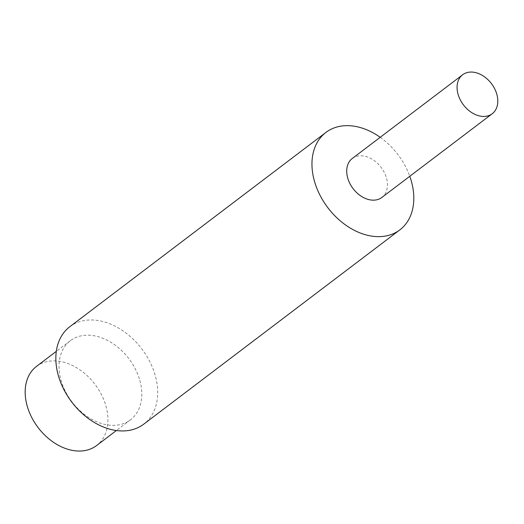 <?xml version="1.0" encoding="UTF-8"?>
<svg xmlns="http://www.w3.org/2000/svg" width="524" height="524" viewBox="0 0 524 524"><rect width="100%" height="100%" fill="white"/><g stroke="black" fill="none" stroke-linecap="round" stroke-linejoin="round"><path stroke-width="0.39" stroke-dasharray="2.62 1.97" d="M139.803 380.345A49.688 35.724 -127.2 0 1 130.443 419.862A49.688 35.724 -127.2 0 1 61.026 380.201A49.688 35.724 -127.2 0 1 70.38 340.685A49.688 35.724 -127.2 0 1 139.803 380.345M69.803 326.727A61.157 43.97 -127.2 0 1 155.242 375.544A61.157 43.97 -127.2 0 1 143.727 424.178M380.208 137.308A61.157 43.97 -127.2 0 1 409.775 176.287M352.292 158.477A24.464 17.587 -127.2 0 1 381.092 167.339A24.464 17.587 -127.2 0 1 381.865 197.456M36.516 366.374A49.688 35.724 -127.2 0 1 95.008 384.374A49.688 35.724 -127.2 0 1 96.58 445.551M70.38 340.685L56.31 351.355M130.443 419.862L116.374 430.531"/><path stroke-width="0.79" d="M409.775 176.287A61.157 43.97 -127.2 0 1 399.851 229.872L143.727 424.178A61.157 43.97 -127.2 0 1 58.288 375.361A61.157 43.97 -127.2 0 1 69.803 326.727L325.921 132.428A61.157 43.97 -127.2 0 1 380.208 137.308M399.851 229.872A61.157 43.97 -127.2 0 1 314.407 181.062A61.157 43.97 -127.2 0 1 325.921 132.428M458.048 94.215A24.464 17.587 -127.2 0 1 462.653 74.762A24.464 17.587 -127.2 0 1 491.447 83.617A24.464 17.587 -127.2 0 1 492.226 113.741A24.464 17.587 -127.2 0 1 458.048 94.215M492.226 113.741L381.865 197.456A24.464 17.587 -127.2 0 1 347.687 177.931A24.464 17.587 -127.2 0 1 352.292 158.477L462.653 74.762M116.374 430.531L96.58 445.551A49.688 35.724 -127.2 0 1 27.156 405.89A49.688 35.724 -127.2 0 1 36.516 366.374L56.31 351.355"/></g></svg>
